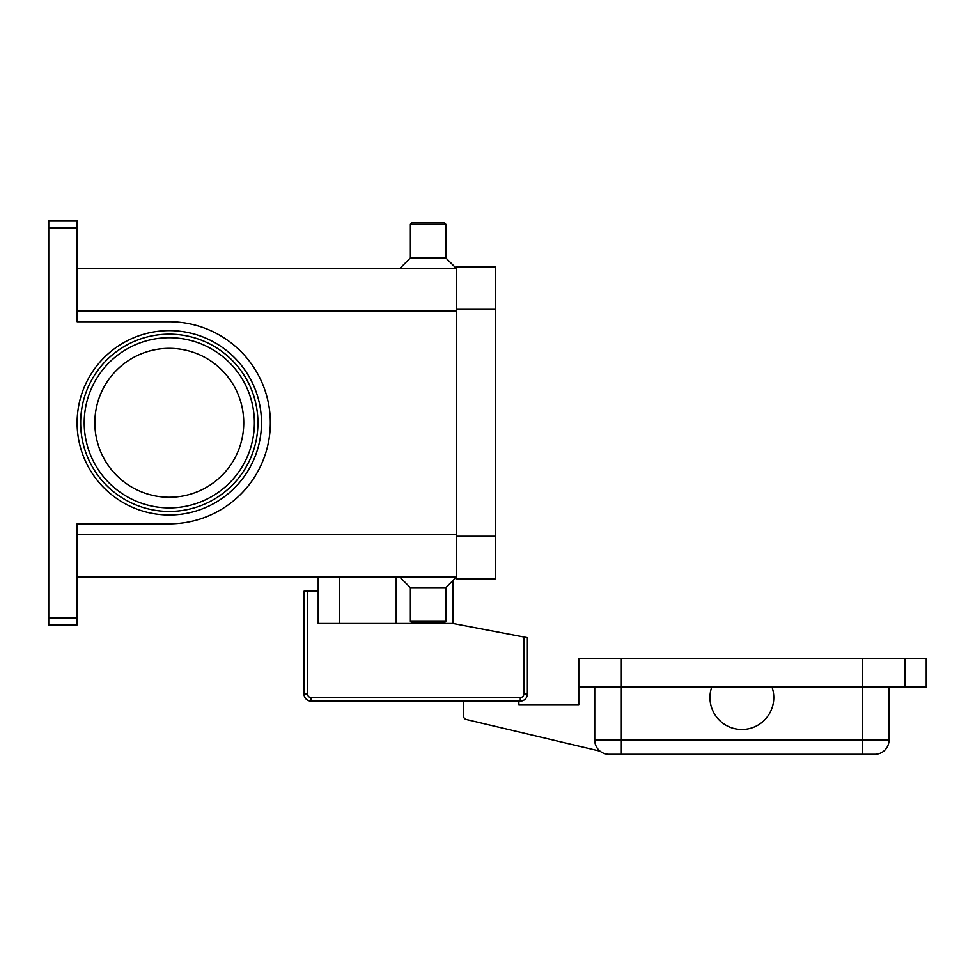 <?xml version="1.0" encoding="UTF-8"?>
<svg xmlns="http://www.w3.org/2000/svg" width="975" height="975" viewBox="0 0 975 975"><rect width="100%" height="100%" fill="white"/><g stroke="black" fill="none" stroke-linecap="round" stroke-linejoin="round"><path stroke-width="1.46" d="M307.564 591.203L304.017 591.203L304.017 694.017A7.093 7.093 0 0 0 311.11 701.11L520.297 701.11A7.093 7.093 0 0 0 527.39 694.017L527.39 637.65L523.843 636.98L523.843 694.017A3.547 3.547 0 0 1 520.297 697.564L311.11 697.564A3.547 3.547 0 0 1 307.564 694.017L307.564 591.203L318.203 591.203L318.203 577.017M771.968 708.203A31.907 31.907 0 0 1 731.25 727.655A31.907 31.907 0 0 1 711.799 686.936L771.968 686.936A31.907 31.907 0 0 1 771.968 708.203M594.75 686.936L594.75 740.11A14.186 14.186 0 0 0 608.936 754.297L874.843 754.297A14.186 14.186 0 0 0 884.873 750.141A14.186 14.186 0 0 1 874.843 754.297M77.11 577.017L456.483 577.017L445.843 587.657L445.843 621.343L444.064 623.11L412.157 623.11L410.39 621.343L410.39 587.657L399.75 577.017M445.843 621.343L410.39 621.343M445.843 587.657L410.39 587.657M77.11 268.564L456.483 268.564L445.843 257.936L445.843 224.25L444.064 222.483L412.157 222.483L410.39 224.25L410.39 257.936L399.75 268.564M243.75 422.797A74.453 74.453 0 0 0 169.297 348.343A74.453 74.453 0 0 0 94.843 422.797A74.453 74.453 0 0 0 169.297 497.25A74.453 74.453 0 0 0 243.75 422.797M80.657 422.797A88.64 88.64 0 0 1 169.297 334.157A88.64 88.64 0 0 1 257.936 422.797A88.64 88.64 0 0 0 169.297 334.157A88.64 88.64 0 0 0 80.657 422.797A88.64 88.64 0 0 0 169.297 511.436A88.64 88.64 0 0 0 257.936 422.797M48.75 222.788L48.75 227.797L77.11 227.797L77.11 220.703L48.75 220.703L48.75 222.788M77.11 617.797L48.75 617.797L48.75 624.89L77.11 624.89L77.11 523.843L169.297 523.843A101.047 101.047 0 0 0 270.343 422.797A101.047 101.047 0 0 0 169.297 321.75L77.11 321.75L77.11 227.797M48.75 617.797L48.75 227.797M445.843 257.936L410.39 257.936M445.843 224.25L410.39 224.25M889.017 686.936L889.017 740.11A14.186 14.186 0 0 1 884.873 750.141A14.186 14.186 0 0 0 889.017 740.11L862.436 740.11L862.436 754.297M904.983 686.936L904.983 658.564L926.25 658.564L926.25 686.936L771.968 686.936M711.799 686.936L578.797 686.936L578.797 658.564L904.983 658.564M523.843 694.017L527.39 694.017A7.093 7.093 0 0 1 520.297 701.11L518.883 701.11L518.883 704.657L578.797 704.657L578.797 686.936M600.039 751.164L466.294 719.489A3.547 3.547 0 0 1 463.564 716.04L463.564 701.11L311.11 701.11L311.11 697.564M456.483 309.343L456.483 578.797L495.483 578.797L495.483 266.797L456.483 266.797L456.483 309.343L495.483 309.343M452.936 580.564L452.936 623.464L523.843 636.98M452.936 623.464L318.203 623.464L318.203 591.203M339.483 623.464L339.483 577.017M254.39 422.797A85.093 85.093 0 0 0 169.297 337.703A85.093 85.093 0 0 0 84.203 422.797A85.093 85.093 0 0 0 169.297 507.89A85.093 85.093 0 0 0 254.39 422.797M304.017 694.017L307.564 694.017M520.297 701.11L520.297 697.564M396.203 623.464L396.203 577.017M862.436 658.564L862.436 740.11L594.75 740.11A14.186 14.186 0 0 0 608.936 754.297M621.343 658.564L621.343 754.297M77.11 422.797A92.186 92.186 0 0 0 169.297 514.983A92.186 92.186 0 0 0 261.483 422.797A92.186 92.186 0 0 0 169.297 330.61A92.186 92.186 0 0 0 77.11 422.797M456.483 311.11L77.11 311.11M456.483 534.483L77.11 534.483M456.483 536.25L495.483 536.25"/></g></svg>

